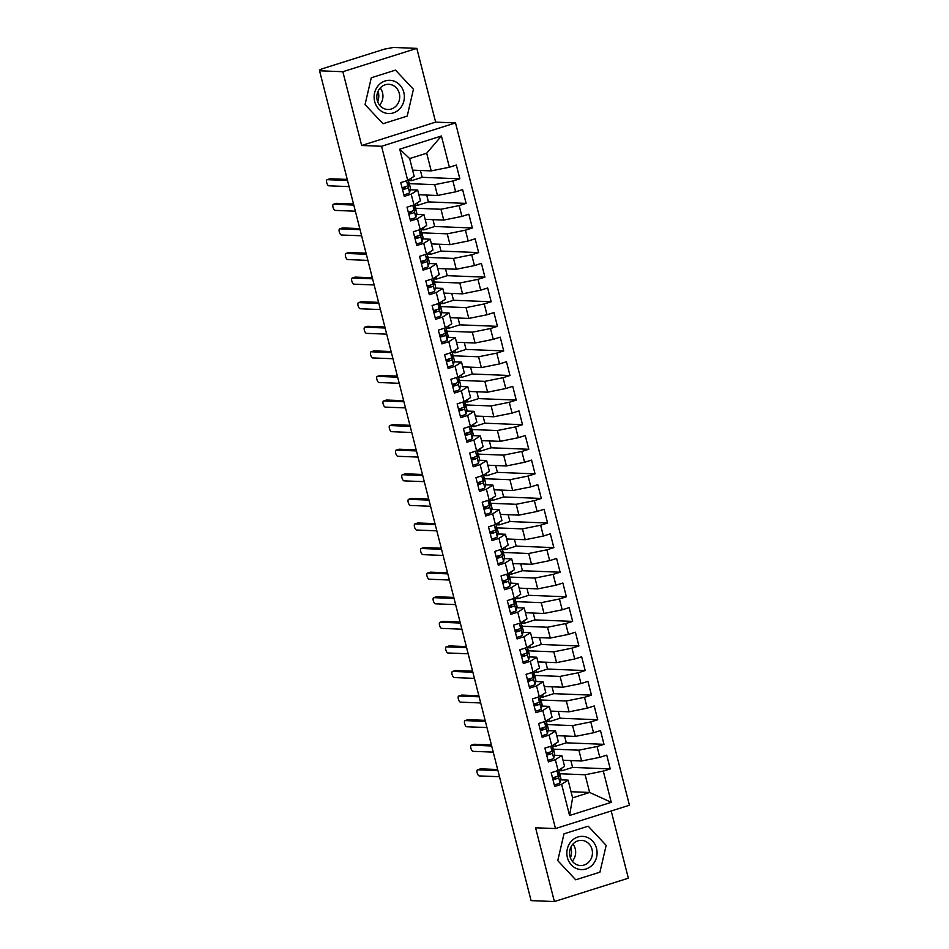 <?xml version="1.0" encoding="UTF-8"?>
<svg xmlns="http://www.w3.org/2000/svg" width="949" height="949" viewBox="0 0 949 949"><rect width="100%" height="100%" fill="white"/><g stroke="black" fill="none" stroke-linecap="round" stroke-linejoin="round"><path stroke-width="1.42" d="M416.825 48.375L342.862 71.721L361.664 145.482L435.627 122.136L416.825 48.375L393.515 47.45L384.618 49.087L321.865 68.897L319.742 69.918L321.806 70.096L319.564 70.795L531.084 900.625L554.382 901.55L628.345 878.205L611.203 810.98M435.627 122.136L455.52 122.919L629.436 805.226L555.485 828.572L381.569 146.276L455.52 122.919M569.578 815.488L561.618 784.265L568.095 780.137L572.603 797.848L569.578 815.488L611.263 802.332L603.303 771.098L610.254 768.904L606.743 755.143L599.792 757.338L597.04 746.519L603.991 744.324L600.48 730.552L593.528 732.747L590.776 721.928L597.716 719.733L594.216 705.961L587.265 708.156L584.501 697.337L591.452 695.143L587.941 681.382L581.002 683.577L578.238 672.758L585.189 670.563L581.678 656.791L574.726 658.986L571.974 648.167L578.914 645.972L575.414 632.2L568.463 634.395L565.699 623.576L572.65 621.381L569.139 607.621L562.199 609.804L559.436 598.985L566.387 596.802L562.876 583.03L555.924 585.225L553.172 574.406L560.112 572.211L556.612 558.439L549.661 560.634L546.897 549.815L553.848 547.62L550.337 533.848L543.397 536.043L540.633 525.224L547.585 523.029L544.074 509.269L537.122 511.464L534.37 500.645L541.31 498.45L537.81 484.678L530.859 486.873L528.095 476.054L535.046 473.859L531.535 460.087L524.595 462.282L521.831 451.463L528.783 449.268L525.272 435.508L518.32 437.703L515.568 426.884L522.508 424.689L519.008 410.917L512.057 413.112L509.293 402.293L516.244 400.098L512.733 386.326L505.793 388.521L503.029 377.702L509.981 375.507L506.469 361.735L499.518 363.93L496.766 353.111L503.705 350.916L500.206 337.156L493.255 339.351L490.491 328.532L497.442 326.337L493.931 312.565L486.991 314.76L484.227 303.941L491.179 301.746L487.667 287.974L480.716 290.169L477.964 279.35L484.915 277.155L481.404 263.395L474.453 265.59L471.7 254.771L478.64 252.576L475.129 238.804L468.189 240.999L465.425 230.18L472.377 227.985L468.865 214.213L461.914 216.408L459.162 205.589L466.113 203.394L462.602 189.634L455.65 191.817L452.898 180.998L459.838 178.815L422.175 177.321L411.522 180.678L410.929 178.341M422.175 177.321L420.419 170.464M466.113 203.394L428.438 201.912L417.797 205.269L417.192 202.92M428.438 201.912L426.694 195.055M472.377 227.985L434.701 226.491L424.061 229.86L423.468 227.511M434.701 226.491L432.958 219.646M478.64 252.576L440.977 251.082L430.324 254.439L429.731 252.102M440.977 251.082L439.221 244.225M484.915 277.155L447.24 275.673L436.599 279.03L435.994 276.693M447.24 275.673L445.496 268.816M491.179 301.746L453.503 300.252L442.863 303.621L442.27 301.272M453.503 300.252L451.76 293.407M497.442 326.337L459.779 324.843L449.126 328.2L448.533 325.863M459.779 324.843L458.023 317.998M503.705 350.916L466.042 349.434L455.401 352.791L454.796 350.454M466.042 349.434L464.298 342.577M509.981 375.507L472.305 374.013L461.665 377.382L461.072 375.033M472.305 374.013L470.562 367.168M516.244 400.098L478.581 398.604L467.928 401.973L467.335 399.624M478.581 398.604L476.825 391.759M522.508 424.689L484.844 423.195L474.203 426.552L473.598 424.215M484.844 423.195L483.1 416.338M528.783 449.268L491.108 447.786L480.467 451.143L479.874 448.806M491.108 447.786L489.364 440.929M535.046 473.859L497.383 472.365L486.73 475.734L486.137 473.385M497.383 472.365L495.627 465.52M541.31 498.45L503.646 496.956L493.006 500.313L492.401 497.976M503.646 496.956L501.902 490.099M547.585 523.029L509.91 521.547L499.269 524.904L498.676 522.567M509.91 521.547L508.166 514.69M553.848 547.62L516.185 546.126L505.532 549.495L504.939 547.146M516.185 546.126L514.429 539.281M560.112 572.211L522.448 570.717L511.796 574.074L511.203 571.737M522.448 570.717L520.704 563.872M566.387 596.802L528.712 595.308L518.071 598.665L517.466 596.328M528.712 595.308L526.968 588.451M572.65 621.381L534.987 619.899L524.334 623.256L523.741 620.907M534.987 619.899L533.231 613.042M578.914 645.972L541.25 644.478L530.598 647.847L530.005 645.498M541.25 644.478L539.507 637.633M585.189 670.563L547.514 669.069L536.873 672.426L536.268 670.089M547.514 669.069L545.77 662.212M591.452 695.143L553.789 693.66L543.136 697.017L542.543 694.68M553.789 693.66L552.033 686.803M597.716 719.733L560.052 718.239L549.4 721.608L548.807 719.259M560.052 718.239L558.309 711.394M603.991 744.324L566.316 742.83L555.675 746.187L555.07 743.85M566.316 742.83L564.572 735.985M412.613 170.156L431.202 170.891L426.694 153.192L409.66 158.566L399.743 149.171L407.702 180.393L400.751 182.588L404.262 196.36L411.202 194.165L413.966 204.984L407.014 207.179L410.526 220.951L417.477 218.756L420.229 229.575L413.289 231.77L416.789 245.53L423.74 243.335L426.504 254.154L419.553 256.349L423.064 270.121L430.004 267.926L432.768 278.745L425.816 280.94L429.328 294.712L436.279 292.517L439.031 303.336L432.092 305.531L435.591 319.291L442.542 317.096L445.306 327.915L438.355 330.11L441.866 343.882L448.806 341.687L451.57 352.506L444.618 354.701L448.13 368.473L455.081 366.278L457.833 377.097L450.894 379.292L454.393 393.052L461.344 390.869L464.108 401.688L457.157 403.871L460.668 417.643L467.608 415.448L470.372 426.267L463.42 428.462L466.932 442.234L473.883 440.039L476.635 450.858L469.696 453.053L473.195 466.825L480.147 464.63L482.911 475.449L475.959 477.644L479.47 491.404L486.41 489.209L489.174 500.028L482.222 502.223L485.734 515.995L492.685 513.8L495.437 524.619L488.498 526.814L491.997 540.586L498.949 538.391L501.713 549.21L494.761 551.405L498.272 565.165L505.212 562.982L507.976 573.789L501.025 575.984L504.536 589.756L511.487 587.561L514.239 598.38L507.288 600.575L510.799 614.347L517.751 612.152L520.503 622.971L513.563 625.166L517.075 638.938L524.014 636.743L526.778 647.562L519.827 649.757L523.338 663.517L530.289 661.323L533.041 672.141L526.09 674.336L529.601 688.108L536.553 685.913L539.305 696.732L532.365 698.927L535.877 712.699L542.816 710.504L545.58 721.323L538.629 723.518L542.14 737.278L549.091 735.084L551.843 745.902L544.892 748.097L548.403 761.869L555.355 759.674L558.107 770.493L551.167 772.688L554.679 786.46L561.618 784.265M399.743 149.171L441.427 136.004L449.387 167.238L456.327 165.043L459.838 178.815M409.316 183.655L434.713 184.664L437.477 195.482L418.877 194.747M410.739 189.764L410.407 188.507M452.898 180.998L434.713 184.664M455.65 191.817L437.477 195.482M409.66 158.566L414.167 176.277L407.702 180.393M415.579 208.246L440.977 209.255L443.741 220.073L425.152 219.338M417.002 214.355L416.682 213.086M459.162 205.589L440.977 209.255M461.914 216.408L443.741 220.073M411.202 194.165L417.679 190.037L410.17 189.741M417.679 190.037L420.443 200.856L413.966 204.984M421.854 232.837L447.252 233.834L450.004 244.652L431.415 243.917M423.266 238.946L422.946 237.677M465.425 230.18L447.252 233.834M468.189 240.999L450.004 244.652M417.477 218.756L423.954 214.628L416.433 214.332M423.954 214.628L426.706 225.447L420.229 229.575M428.118 257.416L453.515 258.425L456.267 269.243L437.679 268.508M429.529 263.525L429.209 262.268M471.7 254.771L453.515 258.425M474.453 265.59L456.267 269.243M423.74 243.335L430.217 239.219L422.708 238.923M430.217 239.219L432.969 250.038L426.504 254.154M434.381 282.007L459.779 283.016L462.543 293.834L443.954 293.099M435.805 288.116L435.484 286.847M477.964 279.35L459.779 283.016M480.716 290.169L462.543 293.834M430.004 267.926L436.481 263.798L428.972 263.502M436.481 263.798L439.245 274.617L432.768 278.745M440.656 306.598L466.054 307.606L468.806 318.425L450.217 317.678M442.068 312.707L441.748 311.438M484.227 303.941L466.054 307.606M486.991 314.76L468.806 318.425M436.279 292.517L442.756 288.389L435.235 288.093M442.756 288.389L445.508 299.208L439.031 303.336M446.92 331.177L472.317 332.186L475.069 343.004L456.481 342.269M448.331 337.286L448.011 336.029M490.491 328.532L472.317 332.186M493.255 339.351L475.069 343.004M442.542 317.096L449.019 312.98L441.51 312.684M449.019 312.98L451.771 323.799L445.306 327.915M453.183 355.768L478.581 356.777L481.345 367.595L462.756 366.86M454.607 361.877L454.286 360.608M496.766 353.111L478.581 356.777M499.518 363.93L481.345 367.595M448.806 341.687L455.283 337.571L447.774 337.263M455.283 337.571L458.047 348.39L451.57 352.506M459.458 380.359L484.856 381.368L487.608 392.186L469.02 391.451M460.87 386.468L460.55 385.199M503.029 377.702L484.856 381.368M505.793 388.521L487.608 392.186M455.081 366.278L461.546 362.15L454.037 361.854M461.546 362.15L464.31 372.969L457.833 377.097M465.722 404.95L491.119 405.947L493.871 416.765L475.283 416.03M467.133 411.047L466.813 409.79M509.293 402.293L491.119 405.947M512.057 413.112L493.871 416.765M461.344 390.869L467.821 386.741L460.312 386.445M467.821 386.741L470.574 397.56L464.108 401.688M471.985 429.529L497.383 430.538L500.147 441.356L481.558 440.621M473.409 435.638L473.088 434.381M515.568 426.884L497.383 430.538M518.32 437.703L500.147 441.356M467.608 415.448L474.085 411.332L466.576 411.036M474.085 411.332L476.849 422.151L470.372 426.267M478.26 454.12L503.658 455.129L506.41 465.947L487.822 465.212M479.672 460.229L479.352 458.96M521.831 451.463L503.658 455.129M524.595 462.282L506.41 465.947M473.883 440.039L480.348 435.911L472.839 435.615M480.348 435.911L483.112 446.73L476.635 450.858M484.524 478.711L509.921 479.708L512.674 490.526L494.085 489.791M485.935 484.82L485.615 483.551M528.095 476.054L509.921 479.708M530.859 486.873L512.674 490.526M480.147 464.63L486.623 460.502L479.115 460.206M486.623 460.502L489.376 471.321L482.911 475.449M490.787 503.29L516.185 504.299L518.949 515.117L500.36 514.382M492.211 509.399L491.89 508.142M534.37 500.645L516.185 504.299M537.122 511.464L518.949 515.117M486.41 489.209L492.887 485.093L485.378 484.797M492.887 485.093L495.651 495.912L489.174 500.028M497.062 527.881L522.46 528.89L525.212 539.708L506.624 538.973M498.474 533.99L498.154 532.721M540.633 525.224L522.46 528.89M543.397 536.043L525.212 539.708M492.685 513.8L499.15 509.672L491.641 509.376M499.15 509.672L501.914 520.491L495.437 524.619M503.326 552.472L528.723 553.481L531.476 564.299L512.887 563.564M504.738 558.581L504.417 557.312M546.897 549.815L528.723 553.481M549.661 560.634L531.476 564.299M498.949 538.391L505.426 534.263L497.917 533.967M505.426 534.263L508.178 545.082L501.713 549.21M509.589 577.063L534.987 578.06L537.751 588.878L519.162 588.143M511.013 583.161L510.692 581.903M553.172 574.406L534.987 578.06M555.924 585.225L537.751 588.878M505.212 562.982L511.689 558.854L504.18 558.558M511.689 558.854L514.453 569.673L507.976 573.789M515.865 601.642L541.262 602.651L544.014 613.469L525.426 612.734M517.276 607.751L516.956 606.494M559.436 598.985L541.262 602.651M562.199 609.804L544.014 613.469M511.487 587.561L517.952 583.445L510.443 583.149M517.952 583.445L520.716 594.264L514.239 598.38M522.128 626.233L547.526 627.242L550.278 638.06L531.689 637.325M523.54 632.342L523.219 631.073M565.699 623.576L547.526 627.242M568.463 634.395L550.278 638.06M517.751 612.152L524.228 608.024L516.719 607.728M524.228 608.024L526.98 618.843L520.503 622.971M528.391 650.824L553.789 651.821L556.553 662.639L537.953 661.904M529.815 656.933L529.495 655.664M571.974 648.167L553.789 651.821M574.726 658.986L556.553 662.639M524.014 636.743L530.491 632.615L522.982 632.319M530.491 632.615L533.255 643.434L526.778 647.562M534.667 675.403L560.064 676.412L562.816 687.23L544.228 686.495M536.078 681.512L535.758 680.255M578.238 672.758L560.064 676.412M581.002 683.577L562.816 687.23M530.289 661.323L536.754 657.206L529.245 656.91M536.754 657.206L539.518 668.025L533.041 672.141M540.93 699.994L566.328 701.003L569.08 711.821L550.491 711.086M542.342 706.103L542.021 704.834M584.501 697.337L566.328 701.003M587.265 708.156L569.08 711.821M536.553 685.913L543.03 681.785L535.521 681.489M543.03 681.785L545.782 692.604L539.305 696.732M547.193 724.585L572.591 725.594L575.355 736.412L556.755 735.665M548.617 730.694L548.297 729.425M590.776 721.928L572.591 725.594M593.528 732.747L575.355 736.412M542.816 710.504L549.293 706.376L541.784 706.08M549.293 706.376L552.057 717.195L545.58 721.323M553.469 749.164L578.866 750.173L581.618 760.991L563.03 760.256M554.88 755.274L554.56 754.016M597.04 746.519L578.866 750.173M599.792 757.338L581.618 760.991M549.091 735.084L555.556 730.967L548.048 730.671M555.556 730.967L558.32 741.786L551.843 745.902M610.254 768.904L572.591 767.421L561.938 770.778L561.345 768.441M572.591 767.421L570.835 760.564M559.732 773.755L585.13 774.764L589.637 792.462L571.049 791.727M561.144 779.864L560.823 778.595M603.303 771.098L585.13 774.764M611.263 802.332L589.637 792.462L572.603 797.848M555.355 759.674L561.832 755.558L554.323 755.25M561.832 755.558L564.584 766.377L558.107 770.493M342.862 71.721L319.564 70.795M555.485 828.572L535.58 827.789L554.382 901.55M361.664 145.482L381.569 146.276M564.003 833.827L557.763 860.636L575.723 879.806L599.922 872.167L606.162 845.357L588.202 826.188L564.003 833.827L588.202 826.188L606.162 845.357L599.922 872.167L575.723 879.806L557.763 860.636L564.003 833.827M383.005 123.738L407.204 116.098L413.444 89.289L395.484 70.119L371.284 77.759L365.045 104.568L383.005 123.738L365.045 104.568L371.284 77.759L395.484 70.119L413.444 89.289L407.204 116.098L383.005 123.738M568.095 780.137L560.586 779.841M559.352 772.83L559.008 771.466M553.089 748.251L552.745 746.887M546.826 723.66L546.47 722.296M540.55 699.069L540.206 697.705M534.287 674.49L533.943 673.126M528.024 649.899L527.668 648.535M521.748 625.308L521.404 623.944M515.485 600.717L515.141 599.353M509.222 576.138L508.866 574.774M502.946 551.547L502.602 550.183M496.683 526.956L496.339 525.592M490.419 502.377L490.064 501.013M484.144 477.786L483.8 476.422M477.881 453.195L477.537 451.831M471.617 428.616L471.262 427.252M465.342 404.025L464.998 402.661M459.079 379.434L458.735 378.07M452.815 354.843L452.459 353.479M446.54 330.264L446.196 328.9M440.277 305.673L439.933 304.309M434.013 281.082L433.657 279.718M427.738 256.503L427.394 255.139M421.475 231.912L421.131 230.548M415.211 207.321L414.855 205.957M408.936 182.73L408.592 181.366M441.427 136.004L426.694 153.192M449.387 167.238L431.202 170.891M558.937 770.659L561.938 770.778M552.674 746.068L555.675 746.187M546.41 721.489L549.4 721.608M540.135 696.898L543.136 697.017M533.872 672.307L536.873 672.426M527.608 647.728L530.598 647.847M521.333 623.137L524.334 623.256M515.07 598.546L518.071 598.665M508.806 573.955L511.796 574.074M502.531 549.376L505.532 549.495M496.268 524.785L499.269 524.904M490.004 500.194L493.006 500.313M483.729 475.615L486.73 475.734M477.466 451.024L480.467 451.143M471.202 426.433L474.203 426.552M464.927 401.854L467.928 401.973M458.664 377.263L461.665 377.382M452.4 352.672L455.401 352.791M446.125 328.081L449.126 328.2M439.862 303.502L442.863 303.621M433.598 278.911L436.599 279.03M427.335 254.32L430.324 254.439M421.059 229.741L424.061 229.86M414.796 205.15L417.797 205.269M408.533 180.559L411.522 180.678M555.782 776.851L555.473 778.441L552.852 779.295M554.275 784.894A5.113 0.664 -14.3 0 0 557.182 784.111A5.113 0.664 -14.3 0 0 560.017 782.806L560.871 778.358A16.121 2.088 -14.3 0 0 560.871 778.227L559.554 773.067A16.121 2.088 165.7 0 1 559.554 773.198L558.7 777.646A5.113 0.664 165.7 0 1 555.865 778.951A5.113 0.664 165.7 0 1 552.959 779.734M559.056 771.229L559.056 771.098A16.121 2.088 165.7 0 1 559.056 771.229L558.19 775.677A5.113 0.664 165.7 0 1 555.367 776.982A5.113 0.664 165.7 0 1 552.46 777.765M552.484 772.272A5.113 0.664 -14.3 0 0 554.05 771.822A5.113 0.664 -14.3 0 0 555.39 771.359M480.277 768.963A3.203 1.269 72.5 0 1 480.443 768.868A3.203 1.269 72.5 0 1 480.621 768.856L477.703 769.769A3.203 1.269 -107.5 0 0 477.525 769.793A3.203 1.269 -107.5 0 0 477.217 773.008A3.203 1.269 -107.5 0 0 479.269 775.914L499.494 776.721M554.999 778.714A12.8 1.661 -14.3 0 0 554.691 778.738L552.745 778.904M480.621 768.856L497.667 769.52M477.703 769.769L497.928 770.576M558.783 772.652A16.121 2.088 165.7 0 1 559.554 773.067M549.518 752.26L549.21 753.85L546.577 754.704M548.012 760.315A5.113 0.664 -14.3 0 0 550.918 759.52A5.113 0.664 -14.3 0 0 553.741 758.215L554.607 753.767A16.121 2.088 -14.3 0 0 554.607 753.636L553.291 748.476A16.121 2.088 165.7 0 1 553.291 748.607L552.425 753.055A5.113 0.664 165.7 0 1 549.601 754.36A5.113 0.664 165.7 0 1 546.695 755.143M552.793 746.638L552.781 746.507A16.121 2.088 165.7 0 1 552.793 746.638L551.927 751.086A5.113 0.664 165.7 0 1 549.091 752.391A5.113 0.664 165.7 0 1 546.197 753.174M546.209 747.682A5.113 0.664 -14.3 0 0 547.775 747.231A5.113 0.664 -14.3 0 0 549.115 746.768M474.014 744.372A3.203 1.269 72.5 0 1 474.168 744.289A3.203 1.269 72.5 0 1 474.346 744.265L471.439 745.179A3.203 1.269 -107.5 0 0 471.262 745.202A3.203 1.269 -107.5 0 0 470.953 748.417A3.203 1.269 -107.5 0 0 473.005 751.335L493.231 752.13M548.736 754.123A12.8 1.661 -14.3 0 0 548.427 754.147L546.482 754.325M474.346 744.265L491.392 744.941M471.439 745.179L491.665 745.985M552.508 748.073A16.121 2.088 165.7 0 1 553.291 748.476M543.243 727.669L542.935 729.259L540.313 730.113M541.737 735.724A5.113 0.664 -14.3 0 0 544.643 734.941A5.113 0.664 -14.3 0 0 547.478 733.636L548.332 729.188A16.121 2.088 -14.3 0 0 548.332 729.057L547.015 723.885A16.121 2.088 165.7 0 1 547.027 724.016L546.161 728.464A5.113 0.664 165.7 0 1 543.326 729.769A5.113 0.664 165.7 0 1 540.432 730.564M546.256 720.884L546.517 721.916A16.121 2.088 165.7 0 1 546.517 722.047L545.663 726.495A5.113 0.664 165.7 0 1 542.828 727.812A5.113 0.664 165.7 0 1 539.922 728.595M539.945 723.102A5.113 0.664 -14.3 0 0 541.511 722.64A5.113 0.664 -14.3 0 0 542.852 722.177M467.75 719.781A3.203 1.269 72.5 0 1 467.904 719.698A3.203 1.269 72.5 0 1 468.082 719.674L465.176 720.599A3.203 1.269 -107.5 0 0 464.986 720.623A3.203 1.269 -107.5 0 0 464.678 723.838A3.203 1.269 -107.5 0 0 466.742 726.744L486.967 727.539M542.472 729.532A12.8 1.661 -14.3 0 0 542.164 729.567L540.218 729.734M468.082 719.674L485.129 720.35M465.176 720.599L485.39 721.394M546.244 723.482A16.121 2.088 165.7 0 1 547.015 723.885M536.98 703.09L536.671 704.68L534.05 705.534M535.473 711.133A5.113 0.664 -14.3 0 0 538.38 710.35A5.113 0.664 -14.3 0 0 541.215 709.045L542.069 704.597A16.121 2.088 -14.3 0 0 542.069 704.466L540.752 699.306A16.121 2.088 165.7 0 1 540.752 699.437L539.898 703.885A5.113 0.664 165.7 0 1 537.063 705.19A5.113 0.664 165.7 0 1 534.157 705.973M540.254 697.468L540.254 697.337A16.121 2.088 165.7 0 1 540.254 697.468L539.388 701.916A5.113 0.664 165.7 0 1 536.565 703.221A5.113 0.664 165.7 0 1 533.658 704.004M533.682 698.511A5.113 0.664 -14.3 0 0 535.248 698.061A5.113 0.664 -14.3 0 0 536.588 697.598M461.475 695.19A3.203 1.269 72.5 0 1 461.641 695.107A3.203 1.269 72.5 0 1 461.819 695.083L458.901 696.008A3.203 1.269 -107.5 0 0 458.723 696.032A3.203 1.269 -107.5 0 0 458.414 699.247A3.203 1.269 -107.5 0 0 460.467 702.153L480.692 702.96M536.197 704.953A12.8 1.661 -14.3 0 0 535.888 704.977L533.943 705.143M461.819 695.083L478.865 695.759M458.901 696.008L479.126 696.803M539.981 698.891A16.121 2.088 165.7 0 1 540.752 699.306M530.716 678.499L530.408 680.089L527.774 680.943M529.21 686.542A5.113 0.664 -14.3 0 0 532.116 685.759A5.113 0.664 -14.3 0 0 534.939 684.454L535.805 680.006A16.121 2.088 -14.3 0 0 535.805 679.875L534.489 674.715A16.121 2.088 165.7 0 1 534.489 674.846L533.623 679.294A5.113 0.664 165.7 0 1 530.799 680.599A5.113 0.664 165.7 0 1 527.893 681.382M533.99 672.877L533.979 672.746A16.121 2.088 165.7 0 1 533.99 672.877L533.124 677.325A5.113 0.664 165.7 0 1 530.289 678.63A5.113 0.664 165.7 0 1 527.395 679.413M527.407 673.92A5.113 0.664 -14.3 0 0 528.984 673.47A5.113 0.664 -14.3 0 0 530.313 673.007M455.212 670.611A3.203 1.269 72.5 0 1 455.366 670.528A3.203 1.269 72.5 0 1 455.556 670.504L452.637 671.418A3.203 1.269 -107.5 0 0 452.459 671.441A3.203 1.269 -107.5 0 0 452.151 674.656A3.203 1.269 -107.5 0 0 454.203 677.562L474.429 678.369M529.933 680.362A12.8 1.661 -14.3 0 0 529.625 680.386L527.68 680.563M455.556 670.504L472.59 671.18M452.637 671.418L472.863 672.224M533.706 674.3A16.121 2.088 165.7 0 1 534.489 674.715M570.859 847.184A15.991 14.543 -87.7 0 1 570.966 847.576A15.991 14.543 -87.7 0 1 570.432 857.908M567.395 857.588A16.631 15.125 92.3 0 0 586.031 868.976A16.631 15.125 92.3 0 0 596.53 848.394A16.631 15.125 92.3 0 0 577.894 837.006A16.631 15.125 92.3 0 0 567.395 857.588M569.969 856.437A12.598 11.447 92.3 0 0 580.491 865.535A12.598 11.447 92.3 0 0 592.022 849.474A12.598 11.447 92.3 0 0 581.488 840.375A12.598 11.447 92.3 0 0 569.969 856.437M572.271 861.182A12.598 11.447 92.3 0 0 575.248 848.809A12.598 11.447 92.3 0 0 572.947 844.064M378.141 91.116A15.991 14.543 -87.7 0 1 378.248 91.519A15.991 14.543 -87.7 0 1 377.714 101.851M374.677 101.531A16.631 15.125 92.3 0 0 393.313 112.907A16.631 15.125 92.3 0 0 403.811 92.326A16.631 15.125 92.3 0 0 385.175 80.95A16.631 15.125 92.3 0 0 374.677 101.531M377.239 100.369A12.598 11.447 92.3 0 0 387.773 109.479A12.598 11.447 92.3 0 0 399.304 93.405A12.598 11.447 92.3 0 0 388.77 84.307A12.598 11.447 92.3 0 0 377.239 100.369M379.553 105.125A12.598 11.447 92.3 0 0 382.53 92.741A12.598 11.447 92.3 0 0 380.229 87.996M524.441 653.908L524.133 655.498L521.511 656.352M522.935 661.963A5.113 0.664 -14.3 0 0 525.841 661.18A5.113 0.664 -14.3 0 0 528.676 659.863L529.542 655.415A16.121 2.088 -14.3 0 0 529.53 655.284L528.213 650.124A16.121 2.088 165.7 0 1 528.225 650.255L527.359 654.703A5.113 0.664 165.7 0 1 524.524 656.008A5.113 0.664 165.7 0 1 521.63 656.791M527.454 647.123L527.715 648.155A16.121 2.088 165.7 0 1 527.715 648.286L526.861 652.734A5.113 0.664 165.7 0 1 524.026 654.039A5.113 0.664 165.7 0 1 521.12 654.834M521.143 649.341A5.113 0.664 -14.3 0 0 522.709 648.879A5.113 0.664 -14.3 0 0 524.05 648.416M448.948 646.02A3.203 1.269 72.5 0 1 449.102 645.937A3.203 1.269 72.5 0 1 449.28 645.913L446.374 646.838A3.203 1.269 -107.5 0 0 446.184 646.85A3.203 1.269 -107.5 0 0 445.876 650.065A3.203 1.269 -107.5 0 0 447.94 652.983L468.165 653.778M523.67 655.771A12.8 1.661 -14.3 0 0 523.362 655.795L521.416 655.973M449.28 645.913L466.327 646.589M446.374 646.838L466.588 647.633M527.442 649.721A16.121 2.088 165.7 0 1 528.213 650.124M518.178 629.317L517.869 630.907L515.248 631.773M516.671 637.372A5.113 0.664 -14.3 0 0 519.577 636.589A5.113 0.664 -14.3 0 0 522.413 635.284L523.267 630.836A16.121 2.088 -14.3 0 0 523.267 630.705L521.95 625.533A16.121 2.088 165.7 0 1 521.95 625.664L521.096 630.112A5.113 0.664 165.7 0 1 518.261 631.429A5.113 0.664 165.7 0 1 515.354 632.212M521.452 623.707L521.452 623.576A16.121 2.088 165.7 0 1 521.452 623.707L520.598 628.155A5.113 0.664 165.7 0 1 517.763 629.46A5.113 0.664 165.7 0 1 514.856 630.243M514.88 624.75A5.113 0.664 -14.3 0 0 516.446 624.3A5.113 0.664 -14.3 0 0 517.786 623.825M442.673 621.429A3.203 1.269 72.5 0 1 442.839 621.346A3.203 1.269 72.5 0 1 443.017 621.322L440.099 622.247A3.203 1.269 -107.5 0 0 439.921 622.271A3.203 1.269 -107.5 0 0 439.612 625.486A3.203 1.269 -107.5 0 0 441.665 628.392L461.89 629.187M517.395 631.192A12.8 1.661 -14.3 0 0 517.086 631.215L515.141 631.382M443.017 621.322L460.063 621.998M440.099 622.247L460.324 623.042M521.179 625.13A16.121 2.088 165.7 0 1 521.95 625.533M511.914 604.738L511.606 606.328L508.972 607.182M510.408 612.781A5.113 0.664 -14.3 0 0 513.314 611.998A5.113 0.664 -14.3 0 0 516.137 610.693L517.003 606.245A16.121 2.088 -14.3 0 0 517.003 606.114L515.687 600.954A16.121 2.088 165.7 0 1 515.687 601.085L514.821 605.533A5.113 0.664 165.7 0 1 511.997 606.838A5.113 0.664 165.7 0 1 509.091 607.621M514.916 597.953L515.177 598.985A16.121 2.088 165.7 0 1 515.188 599.116L514.322 603.564A5.113 0.664 165.7 0 1 511.487 604.869A5.113 0.664 165.7 0 1 508.593 605.652M508.605 600.159A5.113 0.664 -14.3 0 0 510.182 599.709A5.113 0.664 -14.3 0 0 511.511 599.246M436.41 596.85A3.203 1.269 72.5 0 1 436.564 596.767A3.203 1.269 72.5 0 1 436.754 596.743L433.835 597.656A3.203 1.269 -107.5 0 0 433.657 597.68A3.203 1.269 -107.5 0 0 433.349 600.895A3.203 1.269 -107.5 0 0 435.401 603.801L455.627 604.608M511.131 606.601A12.8 1.661 -14.3 0 0 510.823 606.625L508.878 606.802M436.754 596.743L453.788 597.407M433.835 597.656L454.061 598.463M514.904 600.539A16.121 2.088 165.7 0 1 515.687 600.954M505.639 580.147L505.331 581.737L502.709 582.591M504.133 588.202A5.113 0.664 -14.3 0 0 507.039 587.407A5.113 0.664 -14.3 0 0 509.874 586.102L510.74 581.654A16.121 2.088 -14.3 0 0 510.728 581.523L509.411 576.363A16.121 2.088 165.7 0 1 509.423 576.494L508.557 580.942A5.113 0.664 165.7 0 1 505.722 582.247A5.113 0.664 165.7 0 1 502.828 583.03M508.652 573.362L508.913 574.394A16.121 2.088 165.7 0 1 508.913 574.525L508.059 578.973A5.113 0.664 165.7 0 1 505.224 580.278A5.113 0.664 165.7 0 1 502.318 581.073M502.341 575.568A5.113 0.664 -14.3 0 0 503.907 575.118A5.113 0.664 -14.3 0 0 505.248 574.655M430.146 572.259A3.203 1.269 72.5 0 1 430.3 572.176A3.203 1.269 72.5 0 1 430.478 572.152L427.572 573.066A3.203 1.269 -107.5 0 0 427.382 573.089A3.203 1.269 -107.5 0 0 427.074 576.304A3.203 1.269 -107.5 0 0 429.138 579.222L449.363 580.017M504.868 582.01A12.8 1.661 -14.3 0 0 504.56 582.034L502.614 582.212M430.478 572.152L447.525 572.828M427.572 573.066L447.786 573.872M508.64 575.96A16.121 2.088 165.7 0 1 509.411 576.363M499.376 555.556L499.067 557.146L496.446 558M497.869 563.611A5.113 0.664 -14.3 0 0 500.775 562.828A5.113 0.664 -14.3 0 0 503.611 561.523L504.465 557.075A16.121 2.088 -14.3 0 0 504.465 556.944L503.148 551.772A16.121 2.088 165.7 0 1 503.148 551.903L502.294 556.351A5.113 0.664 165.7 0 1 499.459 557.656A5.113 0.664 165.7 0 1 496.552 558.451M502.389 548.771L502.65 549.803A16.121 2.088 165.7 0 1 502.65 549.934L501.796 554.394A5.113 0.664 165.7 0 1 498.96 555.699A5.113 0.664 165.7 0 1 496.054 556.482M496.078 550.989A5.113 0.664 -14.3 0 0 497.644 550.527A5.113 0.664 -14.3 0 0 498.984 550.064M423.871 547.668A3.203 1.269 72.5 0 1 424.037 547.585A3.203 1.269 72.5 0 1 424.215 547.561L421.297 548.486A3.203 1.269 -107.5 0 0 421.119 548.51A3.203 1.269 -107.5 0 0 420.81 551.725A3.203 1.269 -107.5 0 0 422.863 554.631L443.088 555.426M498.593 557.419A12.8 1.661 -14.3 0 0 498.284 557.454L496.339 557.621M424.215 547.561L441.261 548.237M421.297 548.486L441.522 549.281M502.377 551.369A16.121 2.088 165.7 0 1 503.148 551.772M493.112 530.977L492.804 532.567L490.17 533.421M491.606 539.02A5.113 0.664 -14.3 0 0 494.512 538.237A5.113 0.664 -14.3 0 0 497.335 536.932L498.201 532.484A16.121 2.088 -14.3 0 0 498.201 532.353L496.885 527.193A16.121 2.088 165.7 0 1 496.885 527.324L496.019 531.772A5.113 0.664 165.7 0 1 493.195 533.077A5.113 0.664 165.7 0 1 490.289 533.86M496.386 525.355L496.374 525.224A16.121 2.088 165.7 0 1 496.386 525.355L495.52 529.803A5.113 0.664 165.7 0 1 492.685 531.108A5.113 0.664 165.7 0 1 489.791 531.891M489.803 526.398A5.113 0.664 -14.3 0 0 491.38 525.948A5.113 0.664 -14.3 0 0 492.709 525.485M417.607 523.089A3.203 1.269 72.5 0 1 417.762 522.994A3.203 1.269 72.5 0 1 417.951 522.97L415.033 523.895A3.203 1.269 -107.5 0 0 414.855 523.919A3.203 1.269 -107.5 0 0 414.547 527.134A3.203 1.269 -107.5 0 0 416.599 530.04L436.825 530.847M492.329 532.84A12.8 1.661 -14.3 0 0 492.021 532.864L490.075 533.03M417.951 522.97L434.986 523.646M415.033 523.895L435.259 524.69M496.102 526.778A16.121 2.088 165.7 0 1 496.885 527.193M486.837 506.386L486.529 507.976L483.907 508.83M485.342 514.441A5.113 0.664 -14.3 0 0 488.237 513.646A5.113 0.664 -14.3 0 0 491.072 512.341L491.938 507.893A16.121 2.088 -14.3 0 0 491.926 507.762L490.609 502.602A16.121 2.088 165.7 0 1 490.621 502.733L489.755 507.181A5.113 0.664 165.7 0 1 486.92 508.486A5.113 0.664 165.7 0 1 484.026 509.269M489.85 499.601L490.111 500.633A16.121 2.088 165.7 0 1 490.111 500.764L489.257 505.212A5.113 0.664 165.7 0 1 486.422 506.517A5.113 0.664 165.7 0 1 483.516 507.3M483.539 501.807A5.113 0.664 -14.3 0 0 485.105 501.357A5.113 0.664 -14.3 0 0 486.446 500.894M411.344 498.498A3.203 1.269 72.5 0 1 411.498 498.415A3.203 1.269 72.5 0 1 411.676 498.391L408.77 499.304A3.203 1.269 -107.5 0 0 408.58 499.328A3.203 1.269 -107.5 0 0 408.272 502.543A3.203 1.269 -107.5 0 0 410.336 505.449L430.561 506.256M486.066 508.249A12.8 1.661 -14.3 0 0 485.758 508.273L483.812 508.45M411.676 498.391L428.723 499.067M408.77 499.304L428.995 500.111M489.838 502.199A16.121 2.088 165.7 0 1 490.609 502.602M480.574 481.795L480.265 483.385L477.644 484.239M479.067 489.85A5.113 0.664 -14.3 0 0 481.973 489.067A5.113 0.664 -14.3 0 0 484.809 487.75L485.663 483.302A16.121 2.088 -14.3 0 0 485.663 483.171L484.346 478.011A16.121 2.088 165.7 0 1 484.346 478.142L483.492 482.59A5.113 0.664 165.7 0 1 480.657 483.895A5.113 0.664 165.7 0 1 477.75 484.69M483.848 476.173L483.848 476.042A16.121 2.088 165.7 0 1 483.848 476.173L482.994 480.621A5.113 0.664 165.7 0 1 480.158 481.938A5.113 0.664 165.7 0 1 477.252 482.721M477.276 477.228A5.113 0.664 -14.3 0 0 478.842 476.766A5.113 0.664 -14.3 0 0 480.182 476.303M405.069 473.907A3.203 1.269 72.5 0 1 405.235 473.824A3.203 1.269 72.5 0 1 405.413 473.8L402.495 474.725A3.203 1.269 -107.5 0 0 402.317 474.749A3.203 1.269 -107.5 0 0 402.008 477.964A3.203 1.269 -107.5 0 0 404.06 480.87L424.286 481.665M479.791 483.658A12.8 1.661 -14.3 0 0 479.494 483.682L477.549 483.86M405.413 473.8L422.459 474.476M402.495 474.725L422.72 475.52M483.575 477.608A16.121 2.088 165.7 0 1 484.346 478.011M474.31 457.204L474.002 458.794L471.368 459.66M472.804 465.259A5.113 0.664 -14.3 0 0 475.71 464.476A5.113 0.664 -14.3 0 0 478.533 463.171L479.399 458.723A16.121 2.088 -14.3 0 0 479.399 458.592L478.082 453.42A16.121 2.088 165.7 0 1 478.082 453.551L477.217 457.999A5.113 0.664 165.7 0 1 474.393 459.316A5.113 0.664 165.7 0 1 471.487 460.099M477.584 451.594L477.572 451.463A16.121 2.088 165.7 0 1 477.584 451.594L476.718 456.042A5.113 0.664 165.7 0 1 473.895 457.347A5.113 0.664 165.7 0 1 470.989 458.13M471.001 452.637A5.113 0.664 -14.3 0 0 472.578 452.187A5.113 0.664 -14.3 0 0 473.907 451.724M398.805 449.316A3.203 1.269 72.5 0 1 398.96 449.233A3.203 1.269 72.5 0 1 399.149 449.209L396.231 450.134A3.203 1.269 -107.5 0 0 396.053 450.158A3.203 1.269 -107.5 0 0 395.745 453.373A3.203 1.269 -107.5 0 0 397.797 456.279L418.023 457.086M473.527 459.079A12.8 1.661 -14.3 0 0 473.219 459.102L471.273 459.269M399.149 449.209L416.184 449.885M396.231 450.134L416.457 450.929M477.3 453.017A16.121 2.088 165.7 0 1 478.082 453.42M468.035 432.625L467.727 434.215L465.105 435.069M466.54 440.668A5.113 0.664 -14.3 0 0 469.435 439.885A5.113 0.664 -14.3 0 0 472.27 438.58L473.136 434.132A16.121 2.088 -14.3 0 0 473.124 434.001L471.807 428.841A16.121 2.088 165.7 0 1 471.819 428.972L470.953 433.42A5.113 0.664 165.7 0 1 468.118 434.725A5.113 0.664 165.7 0 1 465.224 435.508M471.048 425.84L471.309 426.872A16.121 2.088 165.7 0 1 471.309 427.003L470.455 431.451A5.113 0.664 165.7 0 1 467.62 432.756A5.113 0.664 165.7 0 1 464.713 433.539M464.737 428.046A5.113 0.664 -14.3 0 0 466.303 427.596A5.113 0.664 -14.3 0 0 467.643 427.133M392.542 424.737A3.203 1.269 72.5 0 1 392.696 424.654A3.203 1.269 72.5 0 1 392.874 424.63L389.968 425.543A3.203 1.269 -107.5 0 0 389.79 425.567A3.203 1.269 -107.5 0 0 389.481 428.782A3.203 1.269 -107.5 0 0 391.534 431.688L411.759 432.495M467.264 434.488A12.8 1.661 -14.3 0 0 466.955 434.512L465.01 434.689M392.874 424.63L409.921 425.306M389.968 425.543L410.193 426.35M471.036 428.426A16.121 2.088 165.7 0 1 471.807 428.841M461.772 408.034L461.463 409.624L458.841 410.478M460.265 416.089A5.113 0.664 -14.3 0 0 463.171 415.306A5.113 0.664 -14.3 0 0 466.006 413.989L466.861 409.541A16.121 2.088 -14.3 0 0 466.861 409.41L465.544 404.25A16.121 2.088 165.7 0 1 465.544 404.381L464.69 408.829A5.113 0.664 165.7 0 1 461.855 410.134A5.113 0.664 165.7 0 1 458.948 410.917M465.046 402.412L465.046 402.281A16.121 2.088 165.7 0 1 465.046 402.412L464.191 406.86A5.113 0.664 165.7 0 1 461.356 408.165A5.113 0.664 165.7 0 1 458.45 408.96M458.474 403.455A5.113 0.664 -14.3 0 0 460.04 403.005A5.113 0.664 -14.3 0 0 461.38 402.542M386.267 400.146A3.203 1.269 72.5 0 1 386.433 400.063A3.203 1.269 72.5 0 1 386.611 400.039L383.693 400.952A3.203 1.269 -107.5 0 0 383.515 400.976A3.203 1.269 -107.5 0 0 383.206 404.191A3.203 1.269 -107.5 0 0 385.258 407.109L405.484 407.904M460.989 409.897A12.8 1.661 -14.3 0 0 460.692 409.921L458.747 410.098M386.611 400.039L403.657 400.715M383.693 400.952L403.918 401.759M464.773 403.847A16.121 2.088 165.7 0 1 465.544 404.25M455.508 383.443L455.2 385.033L452.566 385.899M454.002 391.498A5.113 0.664 -14.3 0 0 456.908 390.715A5.113 0.664 -14.3 0 0 459.731 389.41L460.597 384.962A16.121 2.088 -14.3 0 0 460.597 384.831L459.28 379.659A16.121 2.088 165.7 0 1 459.28 379.79L458.426 384.238A5.113 0.664 165.7 0 1 455.591 385.555A5.113 0.664 165.7 0 1 452.685 386.338M458.509 376.658L458.782 377.702A16.121 2.088 165.7 0 1 458.782 377.832L457.916 382.281A5.113 0.664 165.7 0 1 455.093 383.586A5.113 0.664 165.7 0 1 452.187 384.369M452.199 378.876A5.113 0.664 -14.3 0 0 453.776 378.414A5.113 0.664 -14.3 0 0 455.105 377.951M380.003 375.555A3.203 1.269 72.5 0 1 380.158 375.472A3.203 1.269 72.5 0 1 380.347 375.448L377.429 376.373A3.203 1.269 -107.5 0 0 377.251 376.397A3.203 1.269 -107.5 0 0 376.943 379.612A3.203 1.269 -107.5 0 0 378.995 382.518L399.221 383.313M454.725 385.318A12.8 1.661 -14.3 0 0 454.417 385.341L452.471 385.508M380.347 375.448L397.382 376.124M377.429 376.373L397.655 377.168M458.497 379.256A16.121 2.088 165.7 0 1 459.28 379.659M449.233 358.864L448.924 360.454L446.303 361.308M447.738 366.907A5.113 0.664 -14.3 0 0 450.633 366.124A5.113 0.664 -14.3 0 0 453.468 364.819L454.334 360.371A16.121 2.088 -14.3 0 0 454.322 360.24L453.005 355.08A16.121 2.088 165.7 0 1 453.017 355.211L452.151 359.659A5.113 0.664 165.7 0 1 449.316 360.964A5.113 0.664 165.7 0 1 446.421 361.747M452.246 352.079L452.507 353.111A16.121 2.088 165.7 0 1 452.507 353.242L451.653 357.69A5.113 0.664 165.7 0 1 448.818 358.995A5.113 0.664 165.7 0 1 445.911 359.778M445.935 354.285A5.113 0.664 -14.3 0 0 447.501 353.835A5.113 0.664 -14.3 0 0 448.841 353.372M373.74 350.976A3.203 1.269 72.5 0 1 373.894 350.881A3.203 1.269 72.5 0 1 374.072 350.869L371.166 351.782A3.203 1.269 -107.5 0 0 370.988 351.806A3.203 1.269 -107.5 0 0 370.679 355.021A3.203 1.269 -107.5 0 0 372.732 357.927L392.957 358.734M448.462 360.727A12.8 1.661 -14.3 0 0 448.153 360.75L446.208 360.917M374.072 350.869L391.118 351.533M371.166 351.782L391.391 352.589M452.234 354.665A16.121 2.088 165.7 0 1 453.005 355.08M442.969 334.273L442.661 335.863L440.039 336.717M441.463 342.328A5.113 0.664 -14.3 0 0 444.369 341.533A5.113 0.664 -14.3 0 0 447.204 340.228L448.058 335.78A16.121 2.088 -14.3 0 0 448.058 335.649L446.742 330.489A16.121 2.088 165.7 0 1 446.742 330.62L445.888 335.068A5.113 0.664 165.7 0 1 443.053 336.373A5.113 0.664 165.7 0 1 440.146 337.156M445.983 327.488L446.244 328.52A16.121 2.088 165.7 0 1 446.244 328.651L445.389 333.099A5.113 0.664 165.7 0 1 442.554 334.404A5.113 0.664 165.7 0 1 439.648 335.187M439.672 329.694A5.113 0.664 -14.3 0 0 441.238 329.244A5.113 0.664 -14.3 0 0 442.578 328.781M367.465 326.385A3.203 1.269 72.5 0 1 367.631 326.302A3.203 1.269 72.5 0 1 367.809 326.278L364.891 327.191A3.203 1.269 -107.5 0 0 364.713 327.215A3.203 1.269 -107.5 0 0 364.404 330.43A3.203 1.269 -107.5 0 0 366.456 333.348L386.682 334.143M442.198 336.136A12.8 1.661 -14.3 0 0 441.89 336.16L439.945 336.337M367.809 326.278L384.855 326.954M364.891 327.191L385.116 327.998M445.971 330.086A16.121 2.088 165.7 0 1 446.742 330.489M436.706 309.682L436.398 311.272L433.764 312.126M435.2 317.737A5.113 0.664 -14.3 0 0 438.106 316.954A5.113 0.664 -14.3 0 0 440.929 315.649L441.795 311.201A16.121 2.088 -14.3 0 0 441.795 311.07L440.478 305.898A16.121 2.088 165.7 0 1 440.478 306.029L439.624 310.477A5.113 0.664 165.7 0 1 436.789 311.782A5.113 0.664 165.7 0 1 433.883 312.577M439.98 304.06L439.98 303.929A16.121 2.088 165.7 0 1 439.98 304.06L439.114 308.508A5.113 0.664 165.7 0 1 436.291 309.825A5.113 0.664 165.7 0 1 433.385 310.608M433.396 305.115A5.113 0.664 -14.3 0 0 434.974 304.653A5.113 0.664 -14.3 0 0 436.303 304.19M361.201 301.794A3.203 1.269 72.5 0 1 361.355 301.711A3.203 1.269 72.5 0 1 361.545 301.687L358.627 302.612A3.203 1.269 -107.5 0 0 358.449 302.636A3.203 1.269 -107.5 0 0 358.141 305.851A3.203 1.269 -107.5 0 0 360.193 308.757L380.419 309.552M435.923 311.545A12.8 1.661 -14.3 0 0 435.615 311.58L433.669 311.747M361.545 301.687L378.58 302.363M358.627 302.612L378.853 303.407M439.695 305.495A16.121 2.088 165.7 0 1 440.478 305.898M430.431 285.103L430.122 286.693L427.501 287.547M428.936 293.146A5.113 0.664 -14.3 0 0 431.831 292.363A5.113 0.664 -14.3 0 0 434.666 291.058L435.532 286.61A16.121 2.088 -14.3 0 0 435.52 286.479L434.203 281.319A16.121 2.088 165.7 0 1 434.215 281.45L433.349 285.898A5.113 0.664 165.7 0 1 430.526 287.203A5.113 0.664 165.7 0 1 427.619 287.986M433.444 278.318L433.705 279.35A16.121 2.088 165.7 0 1 433.705 279.481L432.851 283.929A5.113 0.664 165.7 0 1 430.016 285.234A5.113 0.664 165.7 0 1 427.109 286.017M427.133 280.524A5.113 0.664 -14.3 0 0 428.699 280.074A5.113 0.664 -14.3 0 0 430.039 279.611M354.938 277.203A3.203 1.269 72.5 0 1 355.092 277.12A3.203 1.269 72.5 0 1 355.27 277.096L352.364 278.021A3.203 1.269 -107.5 0 0 352.186 278.045A3.203 1.269 -107.5 0 0 351.877 281.26A3.203 1.269 -107.5 0 0 353.93 284.166L374.155 284.973M429.66 286.966A12.8 1.661 -14.3 0 0 429.351 286.989L427.406 287.156M355.27 277.096L372.316 277.772M352.364 278.021L372.589 278.816M433.432 280.904A16.121 2.088 165.7 0 1 434.203 281.319M424.167 260.512L423.859 262.102L421.237 262.956M422.661 268.555A5.113 0.664 -14.3 0 0 425.567 267.772A5.113 0.664 -14.3 0 0 428.402 266.467L429.256 262.019A16.121 2.088 -14.3 0 0 429.256 261.888L427.94 256.728A16.121 2.088 165.7 0 1 427.94 256.859L427.086 261.307A5.113 0.664 165.7 0 1 424.25 262.612A5.113 0.664 165.7 0 1 421.344 263.395M427.441 254.89L427.441 254.759A16.121 2.088 165.7 0 1 427.441 254.89L426.587 259.338A5.113 0.664 165.7 0 1 423.752 260.643A5.113 0.664 165.7 0 1 420.846 261.426M420.87 255.933A5.113 0.664 -14.3 0 0 422.435 255.483A5.113 0.664 -14.3 0 0 423.776 255.02M348.663 252.624A3.203 1.269 72.5 0 1 348.829 252.541A3.203 1.269 72.5 0 1 349.007 252.517L346.088 253.43A3.203 1.269 -107.5 0 0 345.911 253.454A3.203 1.269 -107.5 0 0 345.602 256.669A3.203 1.269 -107.5 0 0 347.654 259.575L367.88 260.382M423.396 262.375A12.8 1.661 -14.3 0 0 423.088 262.399L421.142 262.576M349.007 252.517L366.053 253.193M346.088 253.43L366.314 254.237M427.169 256.313A16.121 2.088 165.7 0 1 427.94 256.728M417.904 235.921L417.596 237.511L414.974 238.365M416.397 243.976A5.113 0.664 -14.3 0 0 419.304 243.193A5.113 0.664 -14.3 0 0 422.139 241.876L422.993 237.428A16.121 2.088 -14.3 0 0 422.993 237.297L421.676 232.137A16.121 2.088 165.7 0 1 421.676 232.268L420.822 236.716A5.113 0.664 165.7 0 1 417.987 238.021A5.113 0.664 165.7 0 1 415.081 238.804M420.905 229.136L421.178 230.168A16.121 2.088 165.7 0 1 421.178 230.299L420.312 234.747A5.113 0.664 165.7 0 1 417.489 236.052A5.113 0.664 165.7 0 1 414.583 236.847M414.606 231.354A5.113 0.664 -14.3 0 0 416.172 230.892A5.113 0.664 -14.3 0 0 417.501 230.429M342.399 228.033A3.203 1.269 72.5 0 1 342.565 227.95A3.203 1.269 72.5 0 1 342.743 227.926L339.825 228.851A3.203 1.269 -107.5 0 0 339.647 228.863A3.203 1.269 -107.5 0 0 339.339 232.078A3.203 1.269 -107.5 0 0 341.391 234.996L361.616 235.791M417.121 237.784A12.8 1.661 -14.3 0 0 416.813 237.808L414.867 237.985M342.743 227.926L359.778 228.602M339.825 228.851L360.051 229.646M420.893 231.734A16.121 2.088 165.7 0 1 421.676 232.137M411.629 211.33L411.32 212.92L408.699 213.786M410.134 219.385A5.113 0.664 -14.3 0 0 413.029 218.602A5.113 0.664 -14.3 0 0 415.864 217.297L416.73 212.849A16.121 2.088 -14.3 0 0 416.718 212.718L415.413 207.546A16.121 2.088 165.7 0 1 415.413 207.677L414.547 212.125A5.113 0.664 165.7 0 1 411.724 213.442A5.113 0.664 165.7 0 1 408.817 214.225M414.642 204.557L414.903 205.589A16.121 2.088 165.7 0 1 414.903 205.719L414.049 210.168A5.113 0.664 165.7 0 1 411.214 211.473A5.113 0.664 165.7 0 1 408.307 212.256M408.331 206.763A5.113 0.664 -14.3 0 0 409.897 206.313A5.113 0.664 -14.3 0 0 411.237 205.838M336.136 203.442A3.203 1.269 72.5 0 1 336.29 203.359A3.203 1.269 72.5 0 1 336.468 203.335L333.562 204.26A3.203 1.269 -107.5 0 0 333.384 204.284A3.203 1.269 -107.5 0 0 333.075 207.499A3.203 1.269 -107.5 0 0 335.127 210.405L355.353 211.2M410.858 213.205A12.8 1.661 -14.3 0 0 410.549 213.228L408.604 213.395M336.468 203.335L353.514 204.011M333.562 204.26L353.787 205.055M414.63 207.143A16.121 2.088 165.7 0 1 415.413 207.546M405.365 186.751L405.057 188.341L402.435 189.195M403.859 194.794A5.113 0.664 -14.3 0 0 406.765 194.011A5.113 0.664 -14.3 0 0 409.6 192.706L410.454 188.258A16.121 2.088 -14.3 0 0 410.454 188.127L409.138 182.967A16.121 2.088 165.7 0 1 409.138 183.098L408.284 187.546A5.113 0.664 165.7 0 1 405.448 188.851A5.113 0.664 165.7 0 1 402.542 189.634M408.639 181.129L408.639 180.998A16.121 2.088 165.7 0 1 408.639 181.129L407.785 185.577A5.113 0.664 165.7 0 1 404.95 186.882A5.113 0.664 165.7 0 1 402.044 187.665M402.068 182.172A5.113 0.664 -14.3 0 0 403.633 181.722A5.113 0.664 -14.3 0 0 404.974 181.259M329.861 178.863A3.203 1.269 72.5 0 1 330.027 178.78A3.203 1.269 72.5 0 1 330.205 178.756L327.286 179.669A3.203 1.269 -107.5 0 0 327.108 179.693A3.203 1.269 -107.5 0 0 326.8 182.908A3.203 1.269 -107.5 0 0 328.852 185.814L349.078 186.621M404.594 188.614A12.8 1.661 -14.3 0 0 404.286 188.637L402.34 188.815M330.205 178.756L347.251 179.42M327.286 179.669L347.512 180.476M408.367 182.552A16.121 2.088 165.7 0 1 409.138 182.967M554.691 778.738L554.323 777.29M558.19 775.677L556.968 770.861M560.871 778.358L559.554 773.198M560.017 782.806L558.7 777.646M548.427 754.147L548.059 752.699M551.927 751.086L550.705 746.27M554.607 753.767L553.291 748.607M553.741 758.215L552.425 753.055M542.164 729.567L541.796 728.12M546.517 722.047L546.233 720.908M545.663 726.495L544.429 721.679M548.332 729.188L547.027 724.016M547.478 733.636L546.161 728.464M535.888 704.977L535.521 703.529M539.388 701.916L538.166 697.088M542.069 704.597L540.752 699.437M541.215 709.045L539.898 703.885M529.625 680.386L529.257 678.938M533.124 677.325L531.903 672.509M535.805 680.006L534.489 674.846M534.939 684.454L533.623 679.294M523.362 655.795L522.994 654.359M527.715 648.286L527.43 647.147M526.861 652.734L525.627 647.918M529.542 655.415L528.225 650.255M528.676 659.863L527.359 654.703M517.086 631.215L516.719 629.768M520.598 628.155L519.364 623.327M523.267 630.836L521.95 625.664M522.413 635.284L521.096 630.112M510.823 606.625L510.455 605.177M515.188 599.116L514.892 597.965M514.322 603.564L513.101 598.748M517.003 606.245L515.687 601.085M516.137 610.693L514.821 605.533M504.56 582.034L504.192 580.586M508.913 574.525L508.628 573.386M508.059 578.973L506.825 574.157M510.74 581.654L509.423 576.494M509.874 586.102L508.557 580.942M498.284 557.454L497.917 556.007M502.65 549.934L502.353 548.795M501.796 554.394L500.562 549.566M504.465 557.075L503.148 551.903M503.611 561.523L502.294 556.351M492.021 532.864L491.653 531.416M495.52 529.803L494.299 524.987M498.201 532.484L496.885 527.324M497.335 536.932L496.019 531.772M485.758 508.273L485.39 506.825M490.111 500.764L489.826 499.613M489.257 505.212L488.023 500.396M491.938 507.893L490.621 502.733M491.072 512.341L489.755 507.181M479.494 483.682L479.115 482.246M482.994 480.621L481.76 475.805M485.663 483.302L484.346 478.142M484.809 487.75L483.492 482.59M473.219 459.102L472.851 457.655M476.718 456.042L475.496 451.214M479.399 458.723L478.082 453.551M478.533 463.171L477.217 457.999M466.955 434.512L466.588 433.064M471.309 427.003L471.024 425.852M470.455 431.451L469.221 426.635M473.136 434.132L471.819 428.972M472.27 438.58L470.953 433.42M460.692 409.921L460.312 408.473M464.191 406.86L462.958 402.044M466.861 409.541L465.544 404.381M466.006 413.989L464.69 408.829M454.417 385.341L454.049 383.894M458.782 377.832L458.486 376.682M457.916 382.281L456.694 377.453M460.597 384.962L459.28 379.79M459.731 389.41L458.426 384.238M448.153 360.75L447.786 359.303M452.507 353.242L452.222 352.091M451.653 357.69L450.419 352.874M454.334 360.371L453.017 355.211M453.468 364.819L452.151 359.659M441.89 336.16L441.522 334.712M446.244 328.651L445.947 327.5M445.389 333.099L444.156 328.283M448.058 335.78L446.742 330.62M447.204 340.228L445.888 335.068M435.615 311.58L435.247 310.133M439.114 308.508L437.892 303.692M441.795 311.201L440.478 306.029M440.929 315.649L439.624 310.477M429.351 286.989L428.984 285.542M433.705 279.481L433.42 278.33M432.851 283.929L431.617 279.101M435.532 286.61L434.215 281.45M434.666 291.058L433.349 285.898M423.088 262.399L422.72 260.951M426.587 259.338L425.354 254.522M429.256 262.019L427.94 256.859M428.402 266.467L427.086 261.307M416.813 237.808L416.445 236.372M421.178 230.299L420.882 229.16M420.312 234.747L419.09 229.931M422.993 237.428L421.676 232.268M422.139 241.876L420.822 236.716M410.549 213.228L410.182 211.781M414.903 205.719L414.618 204.569M414.049 210.168L412.815 205.34M416.73 212.849L415.413 207.677M415.864 217.297L414.547 212.125M404.286 188.637L403.918 187.19M407.785 185.577L406.552 180.761M410.454 188.258L409.138 183.098M409.6 192.706L408.284 187.546M319.932 70.677L319.742 69.918M477.525 769.793L480.443 768.868M471.262 745.202L474.168 744.289M464.986 720.623L467.904 719.698M458.723 696.032L461.641 695.107M452.459 671.441L455.366 670.528M446.184 646.85L449.102 645.937M439.921 622.271L442.839 621.346M433.657 597.68L436.564 596.767M427.382 573.089L430.3 572.176M421.119 548.51L424.037 547.585M414.855 523.919L417.762 522.994M408.58 499.328L411.498 498.415M402.317 474.749L405.235 473.824M396.053 450.158L398.96 449.233M389.79 425.567L392.696 424.654M383.515 400.976L386.433 400.063M377.251 376.397L380.158 375.472M370.988 351.806L373.894 350.881M364.713 327.215L367.631 326.302M358.449 302.636L361.355 301.711M352.186 278.045L355.092 277.12M345.911 253.454L348.829 252.541M339.647 228.863L342.565 227.95M333.384 204.284L336.29 203.359M327.108 179.693L330.027 178.78"/></g></svg>
